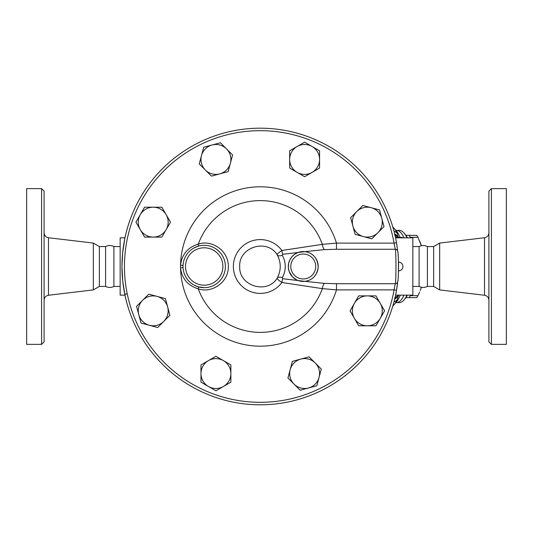 <?xml version="1.0" encoding="UTF-8"?>
<svg xmlns="http://www.w3.org/2000/svg" width="533" height="533" viewBox="0 0 533 533"><rect width="100%" height="100%" fill="white"/><g stroke="black" fill="none" stroke-linecap="round" stroke-linejoin="round"><path stroke-width="0.8" d="M120.152 286.428L113.915 286.428L113.915 246.559C111.144 245.187 108.372 245.187 105.594 246.559L99.365 246.559L93.335 243.075L48.49 237.738C45.778 237.192 44.312 235.539 44.092 232.788M113.915 286.428C111.144 287.8 108.372 287.8 105.594 286.428L105.594 246.559M44.092 266.493L44.092 191.114L41.601 188.622L41.601 344.365L44.092 341.873L44.092 266.493M41.601 344.365L26.65 344.365L26.65 188.622L41.601 188.622M105.594 286.428L99.365 286.428L93.335 289.912L93.335 243.075M99.365 286.428L99.365 246.559M419.085 266.493L419.085 246.559C421.856 245.187 424.628 245.187 427.406 246.559L427.406 286.428C424.628 287.8 421.856 287.8 419.085 286.428L419.085 266.493M491.399 266.493L491.399 188.622L488.908 191.114L488.908 341.873L491.399 344.365L491.399 266.493M491.399 344.365L506.35 344.365L506.35 188.622L491.399 188.622M439.665 243.075L433.635 246.559L433.635 286.428L439.665 289.912L439.665 243.075L484.51 237.738L484.51 295.249C487.222 295.795 488.688 297.441 488.908 300.199M396.952 287.62A138.3 138.3 0 0 1 396.512 290.298L394.054 289.872A135.808 135.808 0 0 1 185.697 380.002A135.808 135.808 0 0 1 185.697 152.984A135.808 135.808 0 0 1 394.054 243.115L395.279 249.271A2.492 2.458 -6.2 0 1 397.751 251.456L396.512 242.688A138.3 138.3 0 0 0 184.331 150.906A138.3 138.3 0 0 0 184.331 382.081A138.3 138.3 0 0 0 396.512 290.298L397.751 281.531C398.704 279.838 398.697 253.115 397.751 251.456A138.3 138.3 0 0 1 397.858 252.449M398.564 268.279L398.531 269.998M398.517 270.451L398.504 270.851A4.364 4.364 0 0 0 402.935 266.493A4.364 4.364 0 0 0 398.504 262.129L398.504 262.169M398.551 268.885L398.564 268.126M398.571 265.341L398.551 263.862M398.544 263.622L398.504 262.129M398.517 262.536L398.531 263.195M204.186 287.673L198.136 286.787A2.492 0.76 -73.4 0 1 198.289 288.859C212.027 293.616 228.69 282.17 228.324 266.513C228.724 250.836 212.021 239.357 198.289 244.121A2.492 0.76 -106.6 0 1 198.136 246.199L193.985 247.938M199.242 245.9L201.474 245.486M203.519 245.32L204.292 245.313M205.938 245.38L207.444 245.56M208.43 245.74L210.229 246.186M212.467 246.992L213.087 247.265M214.419 247.938L215.412 248.525M216.465 249.224L219.29 251.629M220.082 252.482L221.335 254.041M222.214 255.347L223.527 257.819M224.273 259.724L224.66 261.01M225.119 263.169L225.326 264.908M225.372 267.153L225.266 268.719M224.779 271.504L224.047 273.895M223.707 274.755L223.34 275.568M222.088 277.846L221.595 278.579M220.482 280.038L219.429 281.217M215.099 284.655L212.88 285.815M211.441 286.401L210.055 286.847M183.046 267.586A21.18 21.18 0 0 0 204.745 287.667A21.18 21.18 0 0 0 225.386 266.493A21.18 21.18 0 0 0 203.653 245.32A21.18 21.18 0 0 0 183.046 267.586A21.18 21.18 0 0 0 204.745 287.667A21.18 21.18 0 0 0 225.386 266.493A21.18 21.18 0 0 0 203.653 245.32A21.18 21.18 0 0 0 183.046 267.586L180.56 267.713C181.806 278.546 187.716 285.595 198.289 288.859A65.899 65.899 0 0 0 322.338 288.633L336.483 289.872L336.483 283.716L324.504 283.376L304.909 281.351C312.585 280.171 317.015 275.448 318.194 267.173C317.588 258.172 313.157 252.988 304.909 251.629L298.02 252.489L294.549 254.334L292.144 256.486L289.919 259.738L288.626 263.422L288.366 267.852L289.219 271.643L292.577 276.96L296.674 279.918M198.136 286.787L194.405 285.268M192.759 284.316L190.441 282.59M189.915 282.13L188.296 280.478M186.144 277.56L185.89 277.14M184.844 275.095L184.331 273.829M183.539 271.15L183.392 270.438M183.698 261.163L184.012 260.084M185.377 256.773L185.824 255.96M186.717 254.534L187.243 253.801M191.154 249.804L193.133 248.431M396.978 245.56A138.3 138.3 0 0 0 396.512 242.688L394.054 243.115L336.483 243.115L322.338 244.354A65.899 65.899 0 0 0 198.289 244.121C187.723 247.379 181.813 254.428 180.56 265.274A23.672 23.672 0 0 0 180.56 267.713A79.723 79.723 0 0 0 336.483 289.872L394.054 289.872L395.279 283.716L336.483 283.716M304.909 281.351L282.65 278.706A6.229 0.826 -82.1 0 0 281.89 282.503L322.338 288.633A6.229 2.245 95.8 0 1 324.504 283.376M304.909 251.629L324.504 249.611A6.229 2.245 -95.8 0 1 322.338 244.354L281.89 250.483A6.229 0.826 -97.9 0 0 282.65 254.281L298.02 252.489A14.951 14.951 0 0 0 305.036 281.337A14.951 14.951 0 0 0 318.208 266.493A14.951 14.951 0 0 0 298.02 252.489M405.946 235.346L409.137 235.346A34.885 12.112 90 0 1 410.323 237.312L410.283 237.838M410.283 295.149L410.323 295.675A34.885 12.112 90 0 1 409.137 297.641L405.946 297.641M421.356 245.726L417.959 237.312A34.885 12.112 -90 0 0 416.773 235.346L409.137 235.346M419.631 241.029L420.277 242.588A31.147 10.813 90 0 1 421.403 245.72M421.403 287.267A31.147 10.813 90 0 1 420.277 290.398L421.356 287.26M409.137 297.641L416.773 297.641A34.885 12.112 -90 0 0 417.959 295.675L419.631 291.957M410.323 237.312L417.959 237.312M410.323 295.675L417.959 295.675M183.046 265.401L180.56 265.274A79.723 79.723 0 0 1 336.483 243.115L336.483 249.271L395.279 249.271C396.199 251.163 396.206 281.777 395.279 283.716A2.492 2.458 -173.8 0 0 397.751 281.531A138.3 138.3 0 0 0 397.858 280.545M157.681 327.515L149.347 325.277A14.951 14.951 0 0 0 163.784 321.406L157.681 327.515M167.655 306.968L169.894 315.303L163.784 321.406A14.951 14.951 0 0 0 157.082 296.395L165.423 298.627L167.655 306.968M141.005 323.045L138.773 314.703A14.951 14.951 0 0 0 149.347 325.277L141.005 323.045M142.644 300.266L148.747 294.163L157.082 296.395A14.951 14.951 0 0 0 138.773 314.703L136.541 306.368L142.644 300.266M144.583 237.098L140.266 229.623A14.951 14.951 0 0 0 153.218 237.098L144.583 237.098M166.163 229.623L161.845 237.098L153.218 237.098A14.951 14.951 0 0 0 166.163 214.672L170.48 222.148L166.163 229.623M135.948 222.148L140.266 214.672A14.951 14.951 0 0 0 140.266 229.623L135.948 222.148M153.218 207.197L161.845 207.197L166.163 214.672A14.951 14.951 0 0 0 140.266 214.672L144.583 207.197L153.218 207.197M199.249 163.904L201.487 155.569A14.951 14.951 0 0 0 205.352 170.007L199.249 163.904M219.796 173.878L211.461 176.117L205.352 170.007A14.951 14.951 0 0 0 230.369 163.305L228.137 171.646L219.796 173.878M203.719 147.228L212.054 144.996A14.951 14.951 0 0 0 201.487 155.569L203.719 147.228M226.498 148.867L232.601 154.97L230.369 163.305A14.951 14.951 0 0 0 212.054 144.996L220.395 142.764L226.498 148.867M289.659 150.806L297.141 146.488A14.951 14.951 0 0 0 289.659 159.44L289.659 150.806M297.141 172.386L289.659 168.068L289.659 159.44A14.951 14.951 0 0 0 312.091 172.386L304.616 176.703L297.141 172.386M304.616 142.171L312.091 146.488A14.951 14.951 0 0 0 297.141 146.488L304.616 142.171M319.567 159.44L319.567 168.068L312.091 172.386A14.951 14.951 0 0 0 312.091 146.488L319.567 150.806L319.567 159.44M362.86 205.471L371.195 207.703A14.951 14.951 0 0 0 356.75 211.574L362.86 205.471M352.886 226.019L350.647 217.677L356.75 211.574A14.951 14.951 0 0 0 363.453 236.592L355.118 234.353L352.886 226.019M379.536 209.942L381.768 218.277A14.951 14.951 0 0 0 371.195 207.703L379.536 209.942M377.897 232.721L371.794 238.824L363.453 236.592A14.951 14.951 0 0 0 381.768 218.277L384 226.618L377.897 232.721M375.958 295.882L380.276 303.357A14.951 14.951 0 0 0 367.324 295.882L375.958 295.882M354.378 303.357L358.696 295.882L367.324 295.882A14.951 14.951 0 0 0 354.378 318.314L350.061 310.839L354.378 303.357M384.593 310.839L380.276 318.314A14.951 14.951 0 0 0 380.276 303.357L384.593 310.839M367.324 325.79L358.696 325.79L354.378 318.314A14.951 14.951 0 0 0 380.276 318.314L375.958 325.79L367.324 325.79M321.292 369.076L319.054 377.417A14.951 14.951 0 0 0 315.19 362.973L321.292 369.076M300.745 359.102L309.08 356.87L315.19 362.973A14.951 14.951 0 0 0 290.172 369.675L292.404 361.341L300.745 359.102M316.822 385.759L308.48 387.991A14.951 14.951 0 0 0 319.054 377.417L316.822 385.759M294.043 384.12L287.94 378.017L290.172 369.675A14.951 14.951 0 0 0 308.48 387.991L300.146 390.223L294.043 384.12M230.876 382.181L223.4 386.498A14.951 14.951 0 0 0 230.876 373.546L230.876 382.181M223.4 360.601L230.876 364.918L230.876 373.546A14.951 14.951 0 0 0 208.45 360.601L215.925 356.284L223.4 360.601M215.925 390.809L208.45 386.498A14.951 14.951 0 0 0 223.4 386.498L215.925 390.809M200.974 373.546L200.974 364.918L208.45 360.601A14.951 14.951 0 0 0 208.45 386.498L200.974 382.181L200.974 373.546M395.473 237.385L402.308 237.385L402.308 237.838L395.573 237.838L396.512 242.688A138.3 138.3 0 0 0 184.331 150.906A138.3 138.3 0 0 0 184.331 382.081A138.3 138.3 0 0 0 396.512 290.298L395.746 294.316M398.571 267.353A138.3 138.3 0 0 1 398.551 269.018M398.457 272.13A138.3 138.3 0 0 1 398.338 274.548M397.631 282.623A138.3 138.3 0 0 1 397.465 283.989M397.445 284.122A138.3 138.3 0 0 1 397.318 285.102M397.272 285.428A138.3 138.3 0 0 1 397.058 286.894M398.098 255.021A138.3 138.3 0 0 1 398.138 255.56M398.211 256.513A138.3 138.3 0 0 1 398.298 257.739M398.391 259.418A138.3 138.3 0 0 1 398.424 260.064M398.451 260.744A138.3 138.3 0 0 1 398.477 261.397M398.504 262.056A138.3 138.3 0 0 1 398.571 266.493M282.65 278.706L282.31 277.706A6.229 3.551 34.3 0 0 277.187 278.173C276.58 278.479 278.146 279.918 281.89 282.503A26.903 26.903 0 0 1 242.209 286.434A26.903 26.903 0 0 1 242.209 246.552A26.903 26.903 0 0 1 281.89 250.483C278.146 253.062 276.58 254.507 277.187 254.807A6.229 3.551 145.7 0 0 282.31 255.274L282.65 254.281M324.504 249.611L336.483 249.271M277.187 254.807C281.251 262.589 281.251 270.378 277.187 278.173C267.066 294.809 238.564 285.841 239.71 266.493C238.604 247.085 267.066 238.211 277.187 254.807M282.31 277.706C286.234 270.224 286.234 262.742 282.31 255.274M124.795 238.664L122.623 253.042L121.964 266.493L122.743 281.118L124.969 295.149L120.152 295.149L120.152 237.838L124.969 237.838L124.795 238.664L124.955 237.891M124.835 294.522L127.187 293.583M397.052 286.941L397.245 285.615M398.358 274.268L398.444 272.47M396.992 245.646L396.885 244.927M404.021 237.838A36.131 12.539 -90 0 0 396.385 230.356L399.324 230.356A36.131 12.539 90 0 1 403.967 232.928A36.131 12.539 90 0 1 406.959 237.838M406.959 295.149A36.131 12.539 90 0 1 403.967 300.059A36.131 12.539 90 0 1 399.324 302.624L396.385 302.624A36.131 12.539 -90 0 0 398.857 301.918A36.131 12.539 -90 0 0 404.021 295.149M403.967 300.059L404.973 298.9A34.885 12.112 -90 0 0 407.399 295.149M407.399 237.838A34.885 12.112 -90 0 0 404.973 234.08L403.967 232.928M398.351 237.385L397.185 233.274A41.208 14.304 -90 0 0 394.014 228.211L392.788 226.911M400.256 295.149A38.323 13.305 90 0 1 396.352 302.091L394.014 304.769A41.208 14.304 -90 0 0 397.185 299.713L398.724 295.149M394.993 235.226L398.284 237.305A12.459 11.606 8.2 0 0 394.653 233.794M393.967 231.102A12.459 9.421 -25.3 0 1 397.185 233.274M397.185 299.713A12.459 9.421 -154.7 0 1 393.967 301.885M394.933 298.007A12.459 12.279 24.4 0 0 396.792 296.535L398.284 295.682A12.459 11.606 171.8 0 1 394.653 299.186M398.291 295.149L396.998 296.328A7.475 6.149 -129.4 0 0 396.792 296.535L394.993 297.754M394.64 235.006L397.838 237.385M394.64 297.98L396.998 296.328M395.573 295.149L412.848 295.149L412.848 237.838L402.308 237.838M93.335 289.912L48.49 295.249L48.49 237.738M315.716 266.493A12.459 12.459 0 0 1 297.028 277.28A12.459 12.459 0 0 1 297.028 255.7A12.459 12.459 0 0 1 315.716 266.493M222.894 266.493A18.688 18.688 0 0 1 194.858 282.677A18.688 18.688 0 0 1 194.858 250.303A18.688 18.688 0 0 1 222.894 266.493M396.385 230.356L395.619 230.209L396.352 230.889A38.323 13.305 90 0 1 400.076 237.385M396.998 236.659A7.475 6.149 -50.6 0 1 396.792 236.452A12.459 12.279 155.6 0 0 394.933 234.98M48.49 295.249C45.778 295.795 44.312 297.441 44.092 300.199M484.51 237.738C487.222 237.192 488.688 235.539 488.908 232.788M439.665 289.912L484.51 295.249M433.635 246.559L427.406 246.559M433.635 286.428L427.406 286.428M396.385 302.624L395.619 302.777M396.352 230.889L394.014 228.211M394.014 304.769L392.788 306.075M120.152 246.559L113.915 246.559M419.085 246.559L412.848 246.559M419.085 286.428L412.848 286.428"/></g></svg>
